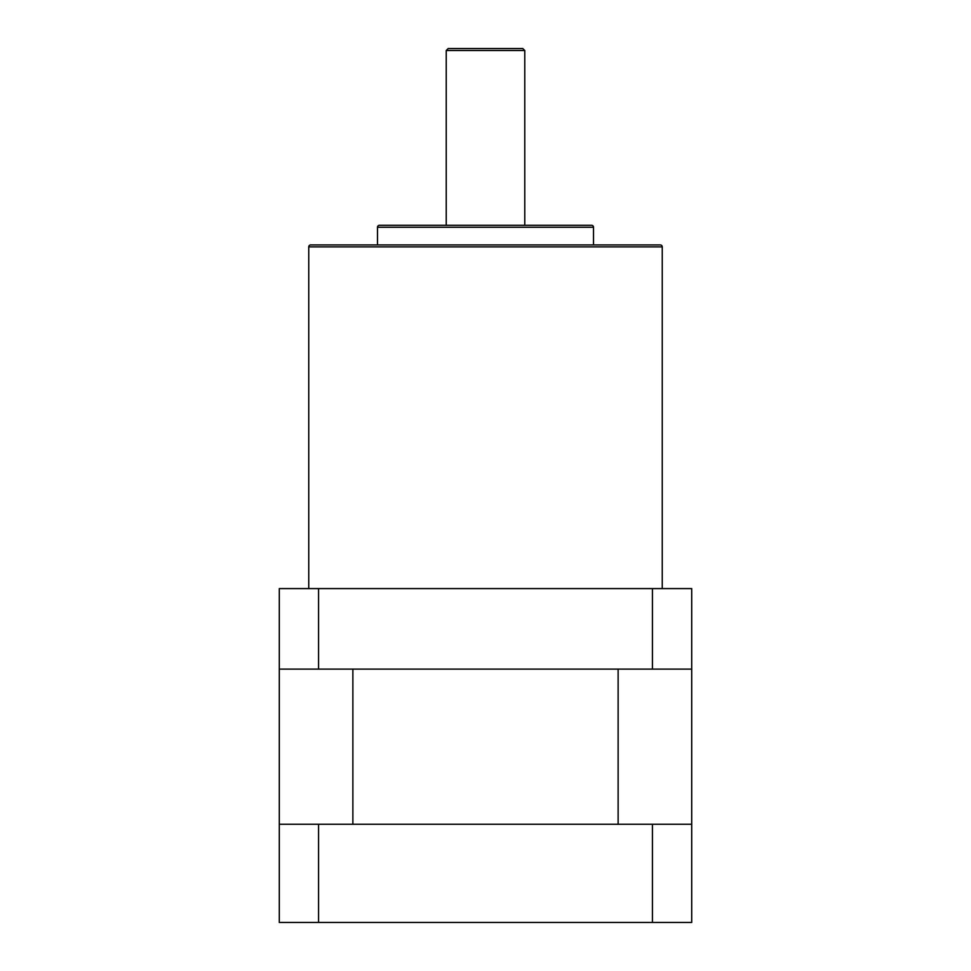 <?xml version="1.0" encoding="UTF-8"?>
<svg xmlns="http://www.w3.org/2000/svg" width="971" height="971" viewBox="0 0 971 971"><rect width="100%" height="100%" fill="white"/><g stroke="black" fill="none" stroke-linecap="round" stroke-linejoin="round"><path stroke-width="1.46" d="M652.427 588.596L691.704 588.596L691.704 669.116L279.296 669.116L279.296 588.596L652.427 588.596L652.427 669.116M318.573 669.116L318.573 588.596M618.126 669.116L352.874 669.116L352.874 824.258L618.126 824.258L618.126 669.116M279.296 669.116L279.296 824.258L691.704 824.258L691.704 922.45L279.296 922.45L279.296 824.258M691.704 669.116L691.704 824.258M652.427 824.258L652.427 922.45M318.573 922.45L318.573 824.258M662.246 588.596L662.246 246.901A1.966 1.966 0 0 0 660.28 244.935L597.432 244.935M308.754 588.596L308.754 246.901L662.246 246.901M373.568 244.935L310.72 244.935A1.966 1.966 0 0 0 308.754 246.901M310.72 244.935L660.28 244.935M403.026 244.935L567.974 244.935M593.512 244.935L593.512 227.263A1.966 1.966 0 0 0 591.545 225.296L524.777 225.296L524.777 50.516L446.223 50.516L446.223 225.296L379.455 225.296A1.966 1.966 0 0 0 377.488 227.263L593.512 227.263M377.488 244.935L377.488 227.263M379.455 225.296L591.545 225.296M446.223 225.296L524.777 225.296M446.223 50.516L448.189 48.55L522.811 48.55L524.777 50.516"/></g></svg>
